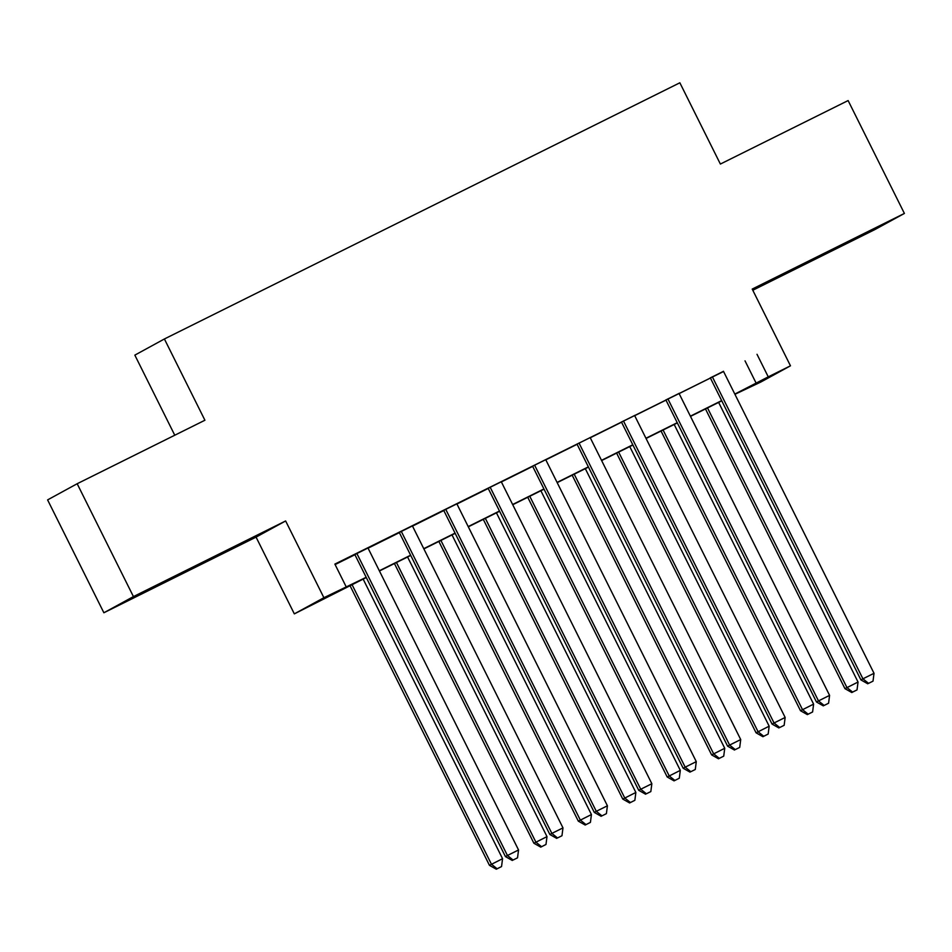<?xml version="1.0" encoding="UTF-8"?>
<svg xmlns="http://www.w3.org/2000/svg" width="952" height="952" viewBox="0 0 952 952"><rect width="100%" height="100%" fill="white"/><g stroke="black" fill="none" stroke-linecap="round" stroke-linejoin="round"><path stroke-width="1.43" d="M171.312 578.768L205.323 561.561L171.312 578.768M826.741 253.018L860.751 235.822L826.741 253.018M366.294 577.519L294.335 613.873L323.894 597.713L366.187 577.293M256.064 537.118L285.636 520.958L133.435 596.595L77.171 483.735L47.6 499.895L103.875 612.767L256.064 537.118L294.335 613.873M174.763 435.219L134.839 355.132L164.399 338.971L679.859 82.788L720.378 164.053L848.125 100.567L904.4 213.438L752.211 289.075L790.469 365.818L760.91 381.99L734.92 394.307M752.794 290.253L874.828 229.599L904.4 213.438M133.435 596.595L103.875 612.767M367.984 548.019L354.846 554.552M412.43 525.932L399.281 532.465M456.865 503.846L443.715 510.379M501.299 481.76L488.15 488.293M545.734 459.673L532.584 466.218M590.169 437.599L577.019 444.132M634.603 415.512L621.454 422.045M679.038 393.426L665.888 399.959M723.556 371.506L334.866 564.096L346.112 586.67M335.104 564.572L354.929 554.718M368.067 548.185L399.364 532.632M412.513 526.099L443.799 510.546M456.948 504.013L488.233 488.459M501.383 481.926L532.668 466.385M545.817 459.84L577.102 444.298M590.252 437.765L621.537 422.212M634.687 415.679L665.972 400.126M679.121 393.592L710.406 378.039M723.472 371.339L710.323 377.873M285.636 520.958L323.894 597.713M757.007 354.287L768.252 376.861L790.469 365.818M77.171 483.735L204.918 420.237L164.399 338.971M721.783 400.84L690.486 416.393M677.348 422.926L646.051 438.467M632.902 445.012L601.616 460.554M588.467 467.087L557.182 482.64M544.032 489.173L512.747 504.727M499.598 511.26L468.313 526.813M455.163 533.346L423.878 548.899M410.728 555.433L379.443 570.974M734.813 394.08L768.252 376.861M379.324 570.76L410.621 555.206M423.759 548.673L455.056 533.12M468.194 526.587L499.491 511.034M512.64 504.5L543.925 488.947M557.075 482.414L588.36 466.873M601.509 460.34L632.794 444.786M645.944 438.253L677.229 422.7M690.378 416.167L721.664 400.613M745.011 360.844L756.269 383.418M710.287 377.801L860.917 679.907L862.917 678.812L712.322 376.778M868.569 683.357L873.02 681.144L868.569 683.357L862.917 678.812L874.019 673.302L723.437 371.256M860.917 679.907L867.772 683.798M873.02 681.144L874.019 673.302M705.48 408.943L844.936 688.641L858.038 682.037L718.629 402.41M707.514 407.92L846.935 687.558L852.587 692.092L851.79 692.532L857.038 689.891L852.587 692.092M858.038 682.037L857.038 689.891M851.79 692.532L844.936 688.641M665.853 399.876L816.483 701.993L818.482 700.898L667.887 398.864M824.134 705.444L828.585 703.231L824.134 705.444L818.482 700.898L829.585 695.376L679.002 393.343M816.483 701.993L823.337 705.884M828.585 703.231L829.585 695.376M621.418 421.962L772.048 724.079L774.047 722.984L623.453 420.951M779.7 727.53L784.15 725.317L779.7 727.53L774.047 722.984L785.15 717.463L634.567 415.429M772.048 724.079L778.903 727.959M784.15 725.317L785.15 717.463M576.983 444.048L727.614 746.166L729.613 745.071L579.018 443.037M735.265 749.605L739.716 747.403L735.265 749.605L729.613 745.071L740.716 739.549L590.133 437.515M727.614 746.166L734.468 750.045M739.716 747.403L740.716 739.549M532.549 466.135L683.179 768.252L685.178 767.157L534.584 465.123M690.831 771.691L695.281 769.49L690.831 771.691L685.178 767.157L696.281 761.636L545.698 459.602M683.179 768.252L690.033 772.131M695.281 769.49L696.281 761.636M661.045 431.018L800.501 710.727L813.603 704.123L674.194 424.485M663.08 430.007L802.5 709.633L808.153 714.178L807.356 714.619L812.603 711.965L808.153 714.178M813.603 704.123L812.603 711.965M807.356 714.619L800.501 710.727M616.61 453.104L756.067 732.814L769.168 726.197L629.748 446.571M618.645 452.093L758.066 731.719L763.718 736.265L762.921 736.705L768.169 734.052L763.718 736.265M769.168 726.197L768.169 734.052M762.921 736.705L756.067 732.814M572.176 475.191L711.632 754.9L724.734 748.284L585.313 468.658M574.211 474.179L713.631 753.806L719.284 758.351L718.486 758.78L723.734 756.138L719.284 758.351M724.734 748.284L723.734 756.138M718.486 758.78L711.632 754.9M527.741 497.277L667.197 776.987L680.299 770.37L540.879 490.744M529.776 496.266L669.197 775.892L674.849 780.438L674.052 780.866L679.3 778.224L674.849 780.438M680.299 770.37L679.3 778.224M674.052 780.866L667.197 776.987M488.114 488.221L638.744 790.327L640.732 789.244L490.149 487.21M646.396 793.778L650.835 791.576L646.396 793.778L640.732 789.244L651.846 783.722L501.252 481.688M638.744 790.327L645.599 794.218M650.835 791.576L651.846 783.722M483.295 519.364L622.763 799.073L635.865 792.457L496.444 512.83M485.341 518.352L624.75 797.978L630.414 802.512L629.617 802.952L634.853 800.311L630.414 802.512M635.865 792.457L634.853 800.311M629.617 802.952L622.763 799.073M443.68 510.296L594.298 812.413L596.297 811.318L445.714 509.284M601.962 815.864L606.4 813.651L601.962 815.864L596.297 811.318L607.412 805.797L456.817 503.763M594.298 812.413L601.164 816.304M606.4 813.651L607.412 805.797M438.86 541.45L578.316 821.148L591.43 814.543L452.01 534.917M440.907 540.427L580.315 820.065L585.98 824.599L585.183 825.039L590.418 822.397L585.98 824.599M591.43 814.543L590.418 822.397M585.183 825.039L578.316 821.148M399.245 532.382L549.863 834.499L551.862 833.405L401.28 531.371M557.527 837.95L561.966 835.737L557.527 837.95L551.862 833.405L562.977 827.883L412.383 525.849M549.863 834.499L556.73 838.391M561.966 835.737L562.977 827.883M394.425 563.524L533.882 843.234L546.995 836.618L407.575 556.991M396.46 562.513L535.881 842.139L541.545 846.685L540.748 847.125L545.984 844.472L541.545 846.685M546.995 836.618L545.984 844.472M540.748 847.125L533.882 843.234M354.798 554.469L505.429 856.586L507.428 855.491L356.845 553.457M513.092 860.037L517.531 857.823L513.092 860.037L507.428 855.491L518.543 849.969L367.948 547.935M505.429 856.586L512.295 860.465M517.531 857.823L518.543 849.969M349.991 585.611L489.447 865.32L502.561 858.704L363.14 579.078M352.026 584.599L491.446 864.226L497.111 868.771L496.313 869.212L501.549 866.558L497.111 868.771M502.561 858.704L501.549 866.558M496.313 869.212L489.447 865.32"/></g></svg>
